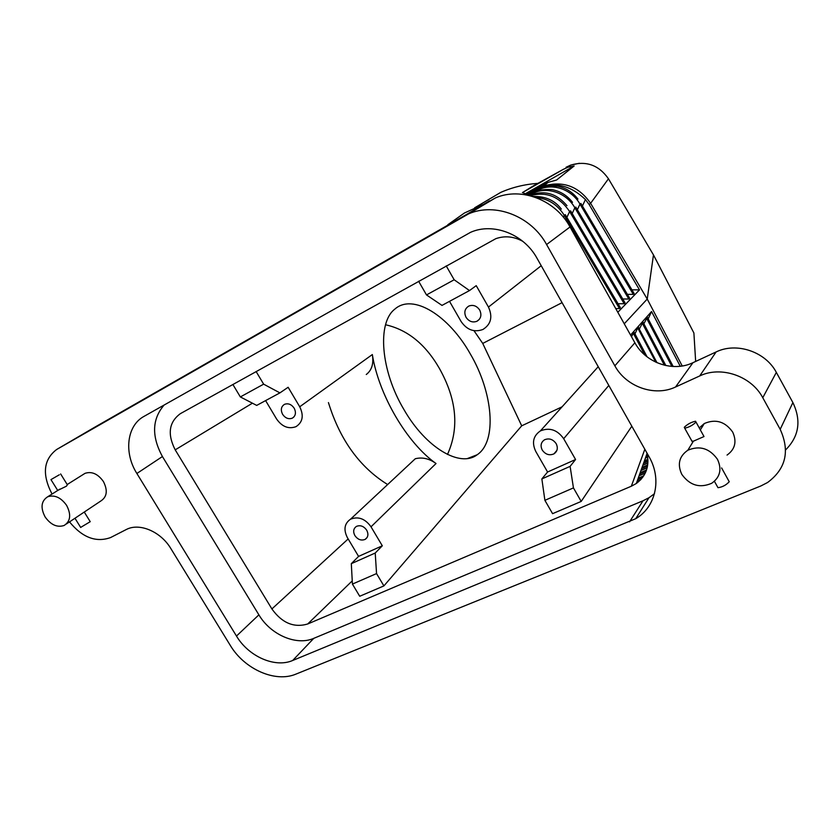 <?xml version="1.0" encoding="UTF-8"?>
<svg xmlns="http://www.w3.org/2000/svg" width="840" height="840" viewBox="0 0 840 840"><rect width="100%" height="100%" fill="white"/><g stroke="black" fill="none" stroke-linecap="round" stroke-linejoin="round"><path stroke-width="1.26" d="M236.481 636.048C248.588 656.523 275.037 668.21 292.688 660.481L635.723 518.7C655.725 507.119 662.13 479.126 649.089 456.803L537.002 258.237C523.866 234.014 493.017 222.233 470.547 232.334L144.049 416.356C126.777 425.596 123.69 452.75 136.878 473.487L236.481 636.048L258.888 614.849L162.424 456.54C151.452 436.286 152.029 419.108 164.136 405.017M699.29 427.928L704.288 423.528C715.67 418.688 725.13 421.522 732.669 432.054C737.005 441.578 735.137 449.253 727.052 455.081M83.002 474.621L85.04 473.33C91.833 471.167 97.944 473.897 103.394 481.509C107.93 490.434 107.058 496.944 100.758 501.039L66.413 523.961M52.038 494.046C41.895 474.506 43.418 459.659 56.616 449.516L468.657 213.843C495.117 202.209 531.195 216.079 546.588 244.535L570.034 226.958L634.883 342.772L614.859 365.82L546.588 244.535M69.51 521.892C82.341 537.548 96.023 542.766 110.565 537.569L126.441 529.442C139.577 522.585 160.808 531.605 170.856 548.583L230.213 645.278C244.388 669.197 275.3 682.983 296.048 674.069L760.841 485.971L767.55 482.528C785.873 468.919 790.083 451.185 780.192 429.334L762.773 397.719C751.359 375.911 720.877 365.62 699.71 375.953L716.111 351.95L692.958 362.691C672.956 372.425 645.635 362.859 634.883 342.772M692.958 362.691L675.56 386.999L699.71 375.953M675.56 386.999C654.717 397.005 626.168 386.831 614.859 365.82M681.818 474.38C677.155 464.331 679.161 456.278 687.834 450.23C699.689 445.274 709.569 448.298 717.486 459.333C722.064 469.276 720.143 477.257 711.722 483.263C699.773 488.418 689.808 485.457 681.818 474.38M691.919 441.105L693.409 441.179L704.004 436.548L696.003 422.048M94.343 427.434L495.411 197.935C520.905 186.679 555.44 199.804 570.034 226.958M653.468 254.919L647.231 299.05L624.256 323.788M682.216 365.988L647.231 299.05L590.615 203.322L608.465 178.773C598.836 165.091 586.247 160.534 570.707 165.102L579.369 163.275M354.879 535.595C357.83 539.658 361.253 540.918 365.159 539.375C368.172 537.232 368.697 534.177 366.713 530.187C363.772 526.134 360.35 524.864 356.454 526.386C353.409 528.528 352.884 531.605 354.879 535.595M412.608 461.233L415.286 458.745C422.331 456.992 429.24 458.588 436.034 463.522L371.018 526.806C365.148 518.69 358.323 516.149 350.553 519.173C344.431 523.467 343.371 529.61 347.372 537.621L358.575 556.395L382.305 545.8L375.218 553.025L376.551 573.583L383.901 585.911L359.719 596.264L352.422 584.083L376.551 573.583M371.018 526.806L382.305 545.8M631.481 336.693L634.022 332.073L647.094 356.864M617.809 312.281L639.502 289.873L589.102 204.435L585.417 199.553C571.998 186.659 557.687 182.311 542.472 186.512L526.649 194.933M639.502 289.873L631.911 289.821M385.56 324.765C407.505 329.7 425.439 344.221 439.341 368.33C456.708 399.273 459.428 427.98 447.479 454.461M294.179 408.198C291.459 404.334 288.246 403.043 284.54 404.313C281.085 406.529 280.445 409.868 282.597 414.32C285.327 418.194 288.55 419.475 292.278 418.183C295.691 415.968 296.32 412.64 294.179 408.198M265.608 400.606L276.581 418.992C282.051 426.741 288.508 429.303 295.953 426.689C302.736 422.279 303.996 415.632 299.723 406.77L288.141 387.272L279.919 392.879L256.704 405.405L240.345 396.931L232.88 384.468M473.981 330.697L482.738 343.423L521.714 425.817L562.107 406.802M562.075 302.652L482.738 343.423M608.811 385.455L563.682 438.701L575.568 459.512L570.108 466.368L541.863 478.926L544.887 500.325L552.583 513.67L581.196 501.428L631.817 426.216M575.568 459.512L547.586 472.007L541.863 478.926M563.682 438.701C557.319 429.786 549.549 427.193 540.383 430.909C533.19 435.897 531.657 442.754 535.773 451.458L547.586 472.007M466.032 317.289C463.796 312.365 464.741 308.606 468.878 306.033C473.204 304.521 476.805 305.865 479.703 310.065C481.919 314.979 480.984 318.717 476.9 321.29C472.563 322.833 468.941 321.5 466.032 317.289M449.516 301.35L461.108 321.52C466.935 329.952 474.201 332.608 482.916 329.48C491.032 324.334 492.881 316.869 488.46 307.062L476.228 285.653L469.497 290.567L454.167 279.772L446.208 265.881M762.773 397.719L776.339 372.393C765.502 351.582 736.418 341.922 716.111 351.95M387.649 484.544C359.719 467.24 339.99 439.929 328.43 402.581M366.272 374.504C371.816 370.272 373.842 363.626 372.341 354.554C378.756 395.052 407.012 443.09 436.034 463.522M566.895 217.382L569.615 211.523C559.398 196.476 546.273 191.226 530.26 195.752M615.741 308.574L619.5 308.574L620.372 307.681L565.288 214.672M565.268 214.641L564.27 215.355C557.424 204.466 547.995 198.524 535.972 197.536M536.981 190.082L536.592 190.869C550.525 182.217 571.2 188.412 579.968 204.099L580.902 203.438M572.187 213.507L574.854 207.774C565.981 191.909 545.097 185.64 531.048 194.366L531.258 193.672C535.595 190.512 542.525 189.158 552.048 189.588C560.353 191.247 567.178 195.5 572.513 202.335M531.447 193.557L528.381 195.3M628.793 299.019L574.854 207.774L575.809 207.091L629.633 298.147L628.793 299.019L622.766 298.988M654.476 493.71L648.984 497.721L642.999 500.777L313.772 638.348C296.447 646.034 270.606 634.788 258.888 614.849M646.811 452.781C649.803 465.696 646.307 475.933 636.321 483.494L631.333 486.224L307.681 623.994C293.916 628.026 281.988 623.007 271.897 608.937L175.203 449.852C167.213 434.144 168.934 422.079 180.369 413.658L495.81 238.675C504.861 235.526 513.881 236.428 522.858 241.374M570.612 210.851L625.054 302.862L624.204 303.744L618.041 303.733M638.831 330.046L642.968 322.035L665.847 365.558M695.95 422.142C692.696 425.292 688.937 427.308 684.684 428.18L684.296 427.266C687.561 424.116 691.31 422.111 695.552 421.239L695.95 422.142M537.569 188.738L543.365 186.049L548.205 182.343L556.595 180.012L574.15 165.974L524.034 194.492M403.977 409.626C426.048 448.171 460.394 467.88 477.204 454.734C497.459 441.263 492.975 392.312 470.284 353.892C448.938 315.777 412.892 292.74 394.674 309.256C377.097 322.833 380.594 370.598 403.977 409.626M525.409 194.712L542.556 184.989L537.59 188.727M548.205 182.343L542.556 184.989M543.365 186.049C562.978 180.474 578.728 186.228 590.615 203.322L589.102 204.435M279.919 392.879L263.644 384.163L256.127 371.543M521.714 425.817L383.901 585.911M568.008 167.171L566.066 167.265L570.707 165.102L567.903 167.244L574.15 165.974M533.232 185.955L522.448 192.591L563.315 169.344L533.347 185.882M644.448 460.782L647.924 459.27M418.604 281.221L426.5 294.924L441.998 305.403L469.497 290.567M352.422 584.083L351.309 563.661L375.218 553.025M358.575 556.395L351.309 563.661M563.315 169.344L567.903 167.244M263.644 384.163L240.345 396.931M624.204 303.744L569.615 211.523L570.591 210.819M522.448 192.591L525.252 193.736M478.884 205.296L500.756 192.381C512.327 187.32 524.664 184.317 537.758 183.372M785.642 449.873C799.05 436.411 801.465 420.641 792.887 402.56L776.339 372.393M570.108 466.368L573.447 487.904L581.196 501.428M573.447 487.904L544.887 500.325M634.977 333.879L637.718 327.925L655.736 362.135M648.186 318.885L651.557 311.535L630.567 335.055M638.505 329.417L638.547 327.002L637.718 327.925M643.881 323.778L647.294 317.184L673.197 366.503M651.557 311.535L680.264 366.261M426.5 294.924L454.167 279.772M556.175 443.667C558.201 447.993 557.456 451.395 553.938 453.873C549.339 455.784 545.433 454.514 542.231 450.041C540.183 445.704 540.939 442.292 544.509 439.793C549.098 437.923 552.982 439.215 556.175 443.667M45.14 516.978C40.32 507.717 41.171 500.976 47.68 496.776C54.611 494.603 60.921 497.469 66.602 505.365C71.358 514.605 70.539 521.315 64.124 525.483C57.162 527.72 50.831 524.885 45.14 516.978M58.055 490.266L66.413 486.192L67.379 484.817L60.638 473.949M577.364 209.727L579.968 204.099L633.297 294.389L627.385 294.357M633.297 294.389L634.116 293.548L580.923 203.469M84.263 512.053L90.227 521.682L80.661 527.415M59.336 474.779L50.967 479.608L59.336 474.779M721.623 467.943L729.236 481.751C726.117 485.111 722.369 487.095 717.99 487.694L717.433 486.707M695.657 361.442L693.893 332.987L653.562 255.077L608.412 178.689M639.125 475.65L645.309 472.994M641.036 470.306L647.21 467.649M644.721 354.9L633.182 333.018M582.435 206.021L585.417 199.553M482.979 204.572L464.425 213.014L447.794 224.753M647.714 457.149L645.383 458.168M541.223 265.713L488.46 307.062M529.179 195.426L530.87 194.744M619.5 308.574L564.27 215.355L563.399 217.224M534.839 191.867L536.424 191.226M292.688 660.481L313.772 638.348M629.58 521.798L642.999 500.777M541.863 187.782L542.472 186.512M637.161 481.12L640.889 479.535M647.976 461.37L643.545 463.292M664.388 365.221L642.159 322.949M642.904 465.087L647.913 462.924M637.791 479.388L642.758 477.257M647.546 466.001L641.666 468.531M372.341 354.554L299.723 406.77M56.616 449.516L94.668 427.245M639.755 473.897L646.107 471.167M307.681 623.994L352.254 580.871M631.333 486.224L644.837 449.274M175.203 449.852L252.41 403.19M271.897 608.937L348.159 538.944M136.878 473.487L162.424 456.54M780.192 429.334L792.887 402.56M639.313 329.133L656.996 362.712M671.895 366.429L646.496 318.066M462.546 216.846L489.51 200.823M687.834 450.23L693.409 441.179M700.371 429.881L704.288 423.528M639.062 475.829L645.225 473.183M598.227 366.702L540.383 430.909M415.286 458.745L350.553 519.173M527.94 195.206L536.792 190.186C541.159 187.026 548.09 185.682 557.592 186.165C565.887 187.877 572.659 192.192 577.92 199.08M467.618 458.472L477.204 454.734M638.211 478.181L643.745 475.818M365.159 539.375L367.132 537.432M635.723 518.7L648.984 497.721M529.085 195.458C547.134 188.727 558.474 195.815 566.99 205.674M684.684 428.18L692.202 441.609M500.756 192.381L474.6 207.837M647.587 456.267L645.782 457.055M637.109 481.288L640.668 479.777M647.714 464.951L642.086 467.376M640.973 470.484L647.168 467.817M647.966 460.415L643.954 462.157M640.175 472.721L646.538 469.98M553.938 453.873L556.909 450.356M642.841 465.266L647.903 463.071M47.68 496.776L59.965 489.069M67.2 484.533L85.04 473.33M532.896 196.497C545.244 196.098 554.726 200.287 561.33 209.087M468.657 213.843L495.411 197.935M636.321 483.494L647.021 453.569M50.967 479.608L57.718 490.476M476.9 321.29L479.315 319.379M292.278 418.183L293.822 417.05M74.97 518.249L80.703 527.499M714.409 481.299L717.99 487.694"/></g></svg>

